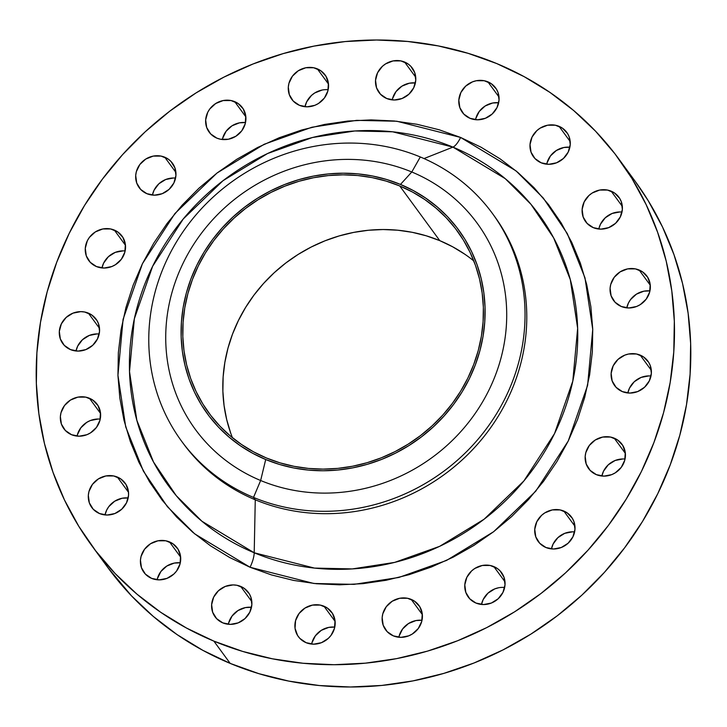 <?xml version="1.0" encoding="UTF-8"?>
<svg xmlns="http://www.w3.org/2000/svg" width="727" height="727" viewBox="0 0 727 727"><rect width="100%" height="100%" fill="white"/><g stroke="black" fill="none" stroke-linecap="round" stroke-linejoin="round"><path stroke-width="1.09" d="M181.468 441.025L183.213 443.406A192.664 179.378 -36.2 0 0 255.268 499.794L254.205 552.774A15.485 4.925 -67.4 0 1 250.061 567.26A15.485 4.925 112.6 0 0 254.205 552.774L314.446 568.087L352.313 568.923L394.652 562.398L439.644 546.341L484.127 519.205L523.885 480.947L554.528 433.601L572.803 381.093L577.647 328.304L570.313 279.604L553.638 237.874L530.946 204.287L505.229 178.651L452.939 147.118A15.485 4.925 112.6 0 0 460.618 137.458L516.025 170.872L543.269 198.026L567.305 233.612L584.981 277.832L592.741 329.431L587.616 385.365L568.25 440.989L535.781 491.161L493.66 531.691L446.532 560.435L398.859 577.456L354.004 584.363L313.891 583.481L250.061 567.26L271.435 574.912L293.626 580.419L316.399 583.736L339.554 584.817L362.855 583.663L386.092 580.282L409.028 574.703L431.447 566.987L453.13 557.2L473.877 545.441L493.479 531.828L511.753 516.479L528.52 499.549L543.623 481.21L556.909 461.627L568.25 440.989L577.547 419.497L584.699 397.36L589.642 374.787L592.332 352.004L592.741 329.222L590.86 306.658L586.707 284.539L580.337 263.074L571.795 242.464L561.162 222.916L548.549 204.614L534.081 187.739L517.888 172.444L500.131 158.877L480.983 147.181L460.618 137.458L439.244 129.806L417.062 124.299L394.279 120.991L371.124 119.9L347.824 121.055L324.587 124.435L301.65 130.015L279.232 137.73L257.549 147.517L236.802 159.277L217.2 172.899L198.925 188.238L182.159 205.168L167.065 223.507L153.779 243.1L142.428 263.728L133.141 285.22L125.989 307.357L121.036 329.931L118.347 352.713L117.947 375.505L119.828 398.06L123.972 420.179L130.351 441.643L138.893 462.254L149.517 481.801L162.13 500.103L176.597 516.988L192.791 532.282L210.548 545.841L229.705 557.536L250.061 567.26L194.663 533.845L167.41 506.692L143.373 471.105L125.707 426.885L117.938 375.286L123.072 319.362L142.428 263.728L174.898 213.565L217.028 173.026L264.155 144.282L311.819 127.261L356.675 120.355L396.797 121.236L460.618 137.458A15.485 4.925 -67.4 0 1 452.939 147.118A229.578 213.747 -36.2 0 0 152.625 266.3A229.578 213.747 -36.2 0 0 254.205 552.774L255.268 499.794L253.514 497.404L260.648 480.511L265.709 459.519A155.678 144.946 143.8 0 1 196.826 265.255A155.678 144.946 143.8 0 1 400.468 184.431L411.791 171.99A174.598 162.566 -36.2 0 0 183.386 262.629A174.598 162.566 -36.2 0 0 260.648 480.511A174.598 162.566 143.8 0 1 183.386 262.629A174.598 162.566 143.8 0 1 411.791 171.99L420.297 156.968A192.664 179.378 -36.2 0 0 168.264 256.985A192.664 179.378 -36.2 0 0 253.514 497.404A192.664 179.378 143.8 0 1 181.468 441.025A192.664 179.378 143.8 0 1 194.945 216.092A192.664 179.378 143.8 0 1 420.297 156.968A192.664 179.378 143.8 0 1 492.343 213.356A192.664 179.378 143.8 0 1 478.866 438.281A192.664 179.378 143.8 0 1 253.514 497.404L255.268 499.794A192.664 179.378 143.8 0 1 182.35 442.207M317.345 68.865A20.647 19.22 143.8 0 1 325.069 74.899A20.647 19.22 143.8 0 1 323.624 98.999A20.647 19.22 143.8 0 1 299.479 105.333L307.076 106.824L314.873 105.315L318.471 103.488L324.396 98.036L327.877 90.92L328.404 83.223L325.878 76.117L320.698 70.683L313.655 67.747L305.803 67.756L298.352 70.71L292.436 76.162L288.946 83.278L288.301 87.131L289.319 94.674L293.245 101.071L299.479 105.333A20.647 19.22 143.8 0 1 291.763 99.299A20.647 19.22 143.8 0 1 293.208 75.199A20.647 19.22 143.8 0 1 317.345 68.865L328.495 84.087L317.345 68.865M234.712 101.653A20.647 19.22 143.8 0 1 242.427 107.696A20.647 19.22 143.8 0 1 240.982 131.796A20.647 19.22 143.8 0 1 216.837 138.13L220.535 139.248L228.387 139.239L235.83 136.276L241.755 130.833L245.235 123.717L245.762 116.02L243.245 108.905L238.065 103.47L231.013 100.544L223.162 100.553L215.719 103.507L209.794 108.959L207.704 112.376L205.659 119.928L206.677 127.47L210.603 133.868L216.837 138.13A20.647 19.22 143.8 0 1 209.122 132.087A20.647 19.22 143.8 0 1 210.566 107.987A20.647 19.22 143.8 0 1 234.712 101.653L245.862 116.883L234.712 101.653M164.756 157.205A20.647 19.22 143.8 0 1 172.472 163.248A20.647 19.22 143.8 0 1 171.027 187.348A20.647 19.22 143.8 0 1 146.881 193.682L154.478 195.172L162.275 193.664L169.091 189.374L173.889 182.968L175.934 175.416L174.916 167.864L170.99 161.476L168.11 159.022L161.058 156.087L153.206 156.105L145.754 159.059L139.838 164.511L136.349 171.627L135.704 175.48L136.721 183.022L140.647 189.42L146.881 193.682A20.647 19.22 143.8 0 1 139.166 187.639A20.647 19.22 143.8 0 1 140.611 163.539A20.647 19.22 143.8 0 1 164.756 157.205L175.898 172.435L164.756 157.205M114.33 230.077A20.647 19.22 143.8 0 1 122.045 236.121A20.647 19.22 143.8 0 1 120.6 260.221A20.647 19.22 143.8 0 1 96.455 266.555L104.052 268.045L111.849 266.527L115.448 264.701L121.373 259.248L124.853 252.133L125.38 244.436L122.863 237.329L117.683 231.895L110.631 228.96L102.78 228.969L95.328 231.931L89.412 237.375L87.322 240.791L85.277 248.343L86.295 255.895L90.221 262.283L96.455 266.555A20.647 19.22 143.8 0 1 88.739 260.511A20.647 19.22 143.8 0 1 90.184 236.411A20.647 19.22 143.8 0 1 114.33 230.077L125.471 245.299L114.33 230.077M88.367 313.128A20.647 19.22 143.8 0 1 96.082 319.171A20.647 19.22 143.8 0 1 94.646 343.271A20.647 19.22 143.8 0 1 70.501 349.605L78.089 351.096L85.895 349.578L92.711 345.298L97.5 338.891L99.544 331.339L98.527 323.788L96.9 320.38L91.72 314.945L84.668 312.01L80.77 311.638L72.973 313.155L66.157 317.435L61.368 323.842L59.323 331.394L60.341 338.946L64.267 345.334L70.501 349.605A20.647 19.22 143.8 0 1 62.776 343.562A20.647 19.22 143.8 0 1 64.221 319.462A20.647 19.22 143.8 0 1 88.367 313.128L99.517 328.35L88.367 313.128M89.412 398.242A20.647 19.22 143.8 0 1 97.136 404.276A20.647 19.22 143.8 0 1 95.691 428.376A20.647 19.22 143.8 0 1 71.546 434.71L79.143 436.2L86.94 434.691L90.539 432.865L96.464 427.412L99.944 420.297L100.471 412.6L97.945 405.493L92.765 400.059L85.722 397.124L77.871 397.133L70.419 400.086L64.503 405.539L61.013 412.654L60.368 416.507L61.386 424.05L65.312 430.448L71.546 434.71A20.647 19.22 143.8 0 1 63.831 428.676A20.647 19.22 143.8 0 1 65.276 404.575A20.647 19.22 143.8 0 1 89.412 398.242L100.562 413.463L89.412 398.242M117.365 477.066A20.647 19.22 143.8 0 1 125.089 483.11A20.647 19.22 143.8 0 1 123.645 507.21A20.647 19.22 143.8 0 1 99.499 513.544L107.096 515.034L114.893 513.526L121.709 509.236L126.507 502.83L128.552 495.278L128.425 491.425L125.898 484.318L120.718 478.884L113.676 475.949L105.824 475.967L98.372 478.92L92.456 484.373L88.967 491.488L88.321 495.341L89.339 502.884L93.265 509.282L99.499 513.544A20.647 19.22 143.8 0 1 91.784 507.501A20.647 19.22 143.8 0 1 93.229 483.4A20.647 19.22 143.8 0 1 117.365 477.066L128.515 492.297L117.365 477.066M169.491 541.906A20.647 19.22 143.8 0 1 177.215 547.949A20.647 19.22 143.8 0 1 175.77 572.049A20.647 19.22 143.8 0 1 151.625 578.383L159.222 579.873L167.019 578.365L173.835 574.076L176.534 571.086L180.023 563.961L180.541 556.264L178.024 549.158L172.844 543.723L165.792 540.788L157.95 540.806L150.498 543.76L144.582 549.212L141.093 556.328L140.447 560.181L141.465 567.723L145.391 574.121L151.625 578.383A20.647 19.22 143.8 0 1 143.901 572.34A20.647 19.22 143.8 0 1 145.345 548.24A20.647 19.22 143.8 0 1 169.491 541.906L180.641 557.136L169.491 541.906M240.682 586.407A20.647 19.22 143.8 0 1 248.398 592.45A20.647 19.22 143.8 0 1 246.953 616.551A20.647 19.22 143.8 0 1 222.816 622.885L230.404 624.375L238.211 622.857L245.017 618.577L249.815 612.17L251.86 604.619L250.842 597.067L249.216 593.659L244.036 588.225L236.984 585.29L233.085 584.917L225.288 586.435L218.473 590.715L213.674 597.121L211.639 604.673L212.657 612.225L216.582 618.613L222.816 622.885A20.647 19.22 143.8 0 1 215.092 616.841A20.647 19.22 143.8 0 1 216.537 592.741A20.647 19.22 143.8 0 1 240.682 586.407L251.833 601.629L240.682 586.407M323.969 606.209A20.647 19.22 143.8 0 1 331.685 612.252A20.647 19.22 143.8 0 1 330.249 636.352A20.647 19.22 143.8 0 1 306.103 642.686L313.691 644.177L321.498 642.668L328.313 638.379L331.012 635.389L334.502 628.273L335.02 620.576L332.503 613.461L327.323 608.026L320.271 605.1L312.428 605.109L304.976 608.063L299.061 613.515L295.571 620.631L295.044 628.328L297.57 635.434L299.869 638.424L306.103 642.686A20.647 19.22 143.8 0 1 298.379 636.643A20.647 19.22 143.8 0 1 299.824 612.543A20.647 19.22 143.8 0 1 323.969 606.209L335.12 621.44L323.969 606.209M411.2 599.384A20.647 19.22 143.8 0 1 418.925 605.427A20.647 19.22 143.8 0 1 417.48 629.527A20.647 19.22 143.8 0 1 393.334 635.861L400.931 637.352L408.728 635.834L412.327 634.008L418.243 628.555L421.733 621.44L422.26 613.742L419.733 606.636L414.554 601.202L407.502 598.266L399.659 598.276L392.207 601.238L386.291 606.682L382.802 613.797L382.157 617.65L383.174 625.202L387.1 631.59L393.334 635.861A20.647 19.22 143.8 0 1 385.619 629.818A20.647 19.22 143.8 0 1 387.055 605.718A20.647 19.22 143.8 0 1 411.2 599.384L422.351 614.606L411.2 599.384M493.842 566.587A20.647 19.22 143.8 0 1 501.557 572.631A20.647 19.22 143.8 0 1 500.121 596.731A20.647 19.22 143.8 0 1 475.976 603.065L483.564 604.555L491.37 603.037L498.186 598.757L502.975 592.351L505.02 584.799L504.002 577.247L500.076 570.849L497.195 568.405L490.143 565.47L482.301 565.479L474.849 568.441L471.632 570.895L466.843 577.302L464.798 584.853L465.816 592.405L469.742 598.794L475.976 603.065A20.647 19.22 143.8 0 1 468.252 597.021A20.647 19.22 143.8 0 1 469.697 572.921A20.647 19.22 143.8 0 1 493.842 566.587L504.992 581.809L493.842 566.587M563.798 511.036A20.647 19.22 143.8 0 1 571.522 517.079A20.647 19.22 143.8 0 1 570.077 541.179A20.647 19.22 143.8 0 1 545.932 547.513L553.529 549.003L561.326 547.486L568.141 543.205L572.931 536.799L574.975 529.247L573.957 521.695L572.331 518.287L567.151 512.853L560.099 509.918L552.256 509.927L544.805 512.889L541.588 515.343L536.799 521.75L534.754 529.301L535.772 536.853L539.698 543.242L545.932 547.513A20.647 19.22 143.8 0 1 538.207 541.47A20.647 19.22 143.8 0 1 539.652 517.37A20.647 19.22 143.8 0 1 563.798 511.036L574.948 526.257L563.798 511.036M614.224 438.172A20.647 19.22 143.8 0 1 621.948 444.206A20.647 19.22 143.8 0 1 620.504 468.306A20.647 19.22 143.8 0 1 596.358 474.64L603.955 476.13L611.752 474.622L615.351 472.795L621.267 467.343L624.757 460.227L625.275 452.53L622.757 445.424L617.577 439.989L610.526 437.054L602.683 437.063L595.231 440.017L589.315 445.469L585.826 452.585L585.18 456.438L586.198 463.98L590.124 470.378L596.358 474.64A20.647 19.22 143.8 0 1 588.634 468.606A20.647 19.22 143.8 0 1 590.079 444.506A20.647 19.22 143.8 0 1 614.224 438.172L625.374 453.394L614.224 438.172M640.187 355.112A20.647 19.22 143.8 0 1 647.902 361.155A20.647 19.22 143.8 0 1 646.457 385.255A20.647 19.22 143.8 0 1 622.312 391.589L629.909 393.08L637.706 391.562L644.522 387.282L649.32 380.875L651.365 373.324L650.347 365.772L648.72 362.364L643.54 356.93L636.488 353.994L628.637 354.013L624.793 355.139L617.977 359.42L613.179 365.826L611.134 373.387L612.152 380.93L616.078 387.327L622.312 391.589A20.647 19.22 143.8 0 1 614.597 385.546A20.647 19.22 143.8 0 1 616.042 361.446A20.647 19.22 143.8 0 1 640.187 355.112L651.337 370.334L640.187 355.112M639.133 270.008A20.647 19.22 143.8 0 1 646.857 276.051A20.647 19.22 143.8 0 1 645.412 300.151A20.647 19.22 143.8 0 1 621.267 306.485L628.864 307.975L636.661 306.458L640.26 304.631L646.176 299.179L649.665 292.063L650.192 284.366L647.666 277.26L642.486 271.825L635.443 268.89L627.592 268.899L620.14 271.862L614.224 277.305L610.735 284.43L610.089 288.274L611.107 295.825L615.033 302.214L621.267 306.485A20.647 19.22 143.8 0 1 613.552 300.442A20.647 19.22 143.8 0 1 614.987 276.342A20.647 19.22 143.8 0 1 639.133 270.008L650.283 285.229L639.133 270.008M611.18 191.174A20.647 19.22 143.8 0 1 618.904 197.217A20.647 19.22 143.8 0 1 617.459 221.317A20.647 19.22 143.8 0 1 593.314 227.651L600.911 229.141L608.708 227.624L615.524 223.343L620.313 216.937L622.357 209.385L621.34 201.833L619.713 198.426L614.533 192.991L607.481 190.056L599.639 190.065L592.187 193.028L588.97 195.481L584.181 201.888L582.136 209.44L583.154 216.991L587.08 223.38L593.314 227.651A20.647 19.22 143.8 0 1 585.589 221.608A20.647 19.22 143.8 0 1 587.034 197.508A20.647 19.22 143.8 0 1 611.18 191.174L622.33 206.395L611.18 191.174M559.063 126.334A20.647 19.22 143.8 0 1 566.778 132.378A20.647 19.22 143.8 0 1 565.333 156.478A20.647 19.22 143.8 0 1 541.188 162.812L548.785 164.302L556.582 162.784L563.398 158.504L568.196 152.097L570.241 144.546L569.223 136.994L567.596 133.586L562.416 128.152L555.364 125.217L547.513 125.226L540.061 128.188L536.853 130.642L532.055 137.049L530.01 144.6L531.028 152.152L534.954 158.541L541.188 162.812A20.647 19.22 143.8 0 1 533.473 156.768A20.647 19.22 143.8 0 1 534.918 132.668A20.647 19.22 143.8 0 1 559.063 126.334L570.204 141.556L559.063 126.334M404.585 62.031A20.647 19.22 143.8 0 1 412.3 68.074A20.647 19.22 143.8 0 1 410.855 92.175A20.647 19.22 143.8 0 1 386.709 98.508L394.307 99.999L402.104 98.481L408.919 94.201L413.718 87.794L415.762 80.243L414.744 72.691L410.819 66.293L407.938 63.849L400.886 60.914L393.034 60.923L385.592 63.885L382.375 66.339L377.577 72.745L375.532 80.297L376.55 87.849L380.475 94.237L386.709 98.508A20.647 19.22 143.8 0 1 378.994 92.465A20.647 19.22 143.8 0 1 380.439 68.365A20.647 19.22 143.8 0 1 404.585 62.031L415.735 77.253L404.585 62.031M487.872 81.833A20.647 19.22 143.8 0 1 495.587 87.876A20.647 19.22 143.8 0 1 494.142 111.976A20.647 19.22 143.8 0 1 469.996 118.31L477.594 119.801L485.391 118.283L492.206 114.003L497.004 107.596L499.049 100.044L498.031 92.493L496.405 89.085L491.225 83.65L484.173 80.715L476.321 80.733L472.477 81.86L465.662 86.14L460.863 92.547L458.819 100.108L459.837 107.651L463.762 114.048L469.996 118.31A20.647 19.22 143.8 0 1 462.281 112.267A20.647 19.22 143.8 0 1 463.726 88.167A20.647 19.22 143.8 0 1 487.872 81.833L499.022 97.054L487.872 81.833M424.023 158.568L452.939 147.118L424.023 158.568M91.657 545.468L107.978 567.751A326.841 304.304 -36.2 0 0 230.195 663.406L213.874 641.123A326.841 304.304 143.8 0 1 91.657 545.468A326.841 304.304 143.8 0 1 114.512 163.893A326.841 304.304 143.8 0 1 496.805 63.594L496.805 63.594A326.841 304.304 143.8 0 1 619.022 159.249A326.841 304.304 143.8 0 1 596.167 540.824A326.841 304.304 143.8 0 1 213.874 641.123L230.195 663.406L258.921 673.684L288.728 681.09L319.335 685.534L350.441 686.997L381.757 685.443L412.981 680.899L443.797 673.402L473.922 663.033L503.066 649.883L530.937 634.089L557.282 615.787L581.836 595.168L604.364 572.422L624.647 547.776L642.504 521.459L657.744 493.733L670.23 464.853L679.845 435.109L686.488 404.775L690.105 374.16L690.65 343.544L688.124 313.228L682.553 283.512L673.984 254.659L662.506 226.969L648.22 200.707L635.198 181.323M399.723 185.958A153.96 143.346 143.8 0 1 457.301 231.013A153.96 143.346 143.8 0 1 446.532 410.755A153.96 143.346 143.8 0 1 266.455 458.001L266.455 458.001A153.96 143.346 143.8 0 1 208.876 412.945A153.96 143.346 143.8 0 1 219.645 233.203A153.96 143.346 143.8 0 1 399.723 185.958L439.78 240.646L399.723 185.958L386.201 181.114L372.151 177.624L357.739 175.525L343.08 174.844L328.331 175.57L313.628 177.715L299.106 181.241L284.92 186.13L271.189 192.319L258.058 199.761L245.653 208.385L234.085 218.1L223.471 228.814L213.92 240.419L205.505 252.814L198.326 265.882L192.446 279.486L187.92 293.49L184.785 307.785L183.086 322.206L182.831 336.628L184.022 350.905L186.648 364.909L190.683 378.494L196.09 391.535L202.815 403.912L210.794 415.49L219.954 426.176L230.205 435.855L241.446 444.442L253.569 451.849L266.455 458.001L279.986 462.845L294.026 466.325L308.439 468.424L323.097 469.115L337.846 468.379L352.55 466.243L367.071 462.708L381.266 457.828L394.988 451.631L408.12 444.188L420.524 435.573L432.092 425.858L442.707 415.144L452.267 403.53L460.673 391.135L467.852 378.076L473.731 364.472L478.266 350.459L481.392 336.174L483.091 321.752L483.355 307.33L482.165 293.054L479.538 279.05L475.503 265.464L470.096 252.414L463.363 240.046L455.384 228.46L446.224 217.773L435.973 208.095L424.741 199.516L412.618 192.11L399.723 185.958M473.804 260.938A153.96 143.346 -36.2 0 0 439.78 240.646A153.96 143.346 -36.2 0 0 272.252 274.552A153.96 143.346 -36.2 0 0 232.431 437.709M230.732 433.183L226.697 419.597L224.07 405.593L222.88 391.317L223.134 376.895L224.843 362.473L227.969 348.188L232.495 334.175L238.383 320.571L245.562 307.503L253.968 295.107L263.528 283.503L274.143 272.789L285.702 263.074L298.115 254.45L311.247 247.007L324.969 240.819L339.164 235.93L353.676 232.404L368.38 230.259L383.138 229.532L397.787 230.214L412.209 232.313L426.249 235.802L439.78 240.646L452.667 246.798L464.789 254.205M107.814 567.542L131.487 595.849L153.243 616.396L177.097 634.616L202.833 650.338L230.195 663.406A326.841 304.304 -36.2 0 0 612.488 563.107A326.841 304.304 -36.2 0 0 635.343 181.532L619.022 159.249M328.159 89.757A20.647 19.22 -36.2 0 0 304.986 106.724L306.667 101.862L311.456 95.455L314.673 92.992L322.125 90.039M222.626 138.357L226.115 131.242L232.031 125.789L239.483 122.836L245.517 122.554A20.647 19.22 -36.2 0 0 222.353 139.52M175.561 178.106A20.647 19.22 -36.2 0 0 152.397 195.072L154.069 190.201L158.859 183.795L165.674 179.514L173.471 177.997M125.135 250.969A20.647 19.22 -36.2 0 0 101.971 267.936L103.643 263.074L108.432 256.667L115.248 252.378L123.045 250.87M99.172 334.02A20.647 19.22 -36.2 0 0 76.008 350.987L77.68 346.125L82.478 339.718L89.294 335.438L97.091 333.92M77.335 434.937L80.824 427.821L86.74 422.369L90.339 420.542L98.136 419.025M105.006 514.934L106.687 510.063L108.777 506.655L114.693 501.203L122.145 498.249L128.179 497.968A20.647 19.22 -36.2 0 0 105.006 514.934M157.414 578.61L160.894 571.495L166.819 566.042L174.262 563.089L180.296 562.807A20.647 19.22 -36.2 0 0 157.132 579.773M228.596 623.112L232.086 615.996L238.002 610.544L245.453 607.581L251.487 607.299A20.647 19.22 -36.2 0 0 228.323 624.266M311.892 642.913L315.373 635.798L321.289 630.345L328.74 627.392L334.774 627.11A20.647 19.22 -36.2 0 0 311.61 644.077M399.123 636.08L402.604 628.964L408.529 623.512L415.98 620.558L422.014 620.276A20.647 19.22 -36.2 0 0 398.841 637.243M504.647 587.48A20.647 19.22 -36.2 0 0 481.483 604.446L483.155 599.584L487.953 593.177L494.769 588.888L498.613 587.761M574.603 531.928A20.647 19.22 -36.2 0 0 551.439 548.894L553.111 544.032L557.909 537.626L564.725 533.336L572.522 531.828M625.029 459.064A20.647 19.22 -36.2 0 0 601.865 476.031L603.537 471.169L608.335 464.762L615.151 460.473L622.948 458.955M650.992 376.013A20.647 19.22 -36.2 0 0 627.828 392.98L629.5 388.109L634.289 381.702L641.105 377.422L648.911 375.904M626.774 307.866L628.446 303.005L630.536 299.588L636.461 294.135L643.913 291.182L649.947 290.9A20.647 19.22 -36.2 0 0 626.774 307.866M599.103 227.878L600.493 224.17L605.291 217.764L612.107 213.474L619.904 211.966M546.977 163.039L550.466 155.914L556.382 150.471L563.834 147.508L569.868 147.227A20.647 19.22 -36.2 0 0 546.704 164.193M392.498 98.727L395.988 91.611L401.904 86.168L409.356 83.205L415.39 82.923A20.647 19.22 -36.2 0 0 392.226 99.89M475.785 118.537L479.275 111.422L485.191 105.969L492.642 103.007L498.677 102.734A20.647 19.22 -36.2 0 0 475.513 119.701M496.805 63.594L524.167 76.662L549.903 92.384L573.757 110.604L595.513 131.151L614.96 153.833L631.908 178.424L646.185 204.696L657.662 232.386L666.232 261.229L671.803 290.954L674.329 321.261L673.784 351.877L670.176 382.493L663.533 412.827L653.918 442.57L641.432 471.45L626.183 499.176L608.335 525.494L588.043 550.139L565.515 572.885L540.961 593.505L514.625 611.807L486.745 627.601L457.61 640.751L427.476 651.128L396.66 658.617L365.445 663.16L334.129 664.714L303.014 663.26L272.407 658.807L242.6 651.401L213.874 641.123L186.521 628.055L160.785 612.343L136.921 594.113L115.166 573.567L95.719 550.884L78.78 526.293L64.494 500.031L53.016 472.341L44.447 443.488L38.876 413.772L36.35 383.456L36.895 352.84L40.512 322.225L47.155 291.89L56.77 262.147L69.256 233.267L84.496 205.541L102.353 179.224L122.636 154.578L145.164 131.832L169.718 111.213L196.063 92.911L223.934 77.117L253.078 63.967L283.203 53.598L314.019 46.101L345.243 41.557L376.559 40.003L407.665 41.466L438.272 45.91L468.079 53.316L496.805 63.594M254.205 552.774A229.578 213.747 -36.2 0 0 554.528 433.601A229.578 213.747 -36.2 0 0 452.939 147.118L392.698 131.805L354.831 130.969L312.492 137.494L267.509 153.551L223.025 180.687L183.268 218.945L152.625 266.3L134.35 318.799L129.506 371.588L136.84 420.288L153.515 462.018L176.198 495.614L201.915 521.241L254.205 552.774M493.206 214.547A192.664 179.378 143.8 0 1 481.12 440.062A192.664 179.378 143.8 0 1 255.268 499.794A192.664 179.378 -36.2 0 0 480.611 440.671A192.664 179.378 -36.2 0 0 494.087 215.737L492.343 213.356M253.514 497.404A192.664 179.378 -36.2 0 0 505.547 397.387A192.664 179.378 -36.2 0 0 420.297 156.968L411.791 171.99A174.598 162.566 143.8 0 1 489.053 389.872A174.598 162.566 143.8 0 1 260.648 480.511L253.514 497.404M260.648 480.511A174.598 162.566 -36.2 0 0 489.053 389.872A174.598 162.566 -36.2 0 0 411.791 171.99L400.468 184.431A155.678 144.946 143.8 0 1 469.36 378.703A155.678 144.946 143.8 0 1 265.709 459.519L260.648 480.511M400.468 184.431L413.499 190.656L425.758 198.144L437.127 206.822L447.487 216.61L456.747 227.415L464.826 239.128L471.623 251.642L477.094 264.828L481.174 278.568L483.828 292.727L485.027 307.167L484.773 321.752L483.046 336.328L479.884 350.777L475.304 364.945L469.36 378.703L462.099 391.908L453.593 404.439L443.933 416.18L433.201 427.022L421.506 436.836L408.956 445.551L395.679 453.085L381.802 459.346L367.453 464.28L352.768 467.852L337.901 470.015L322.988 470.76L308.166 470.06L293.59 467.943L279.386 464.417L265.709 459.519L252.678 453.294L240.419 445.805L229.05 437.127L218.691 427.34L209.431 416.535L201.361 404.821L194.554 392.316L189.093 379.121L185.003 365.381L182.35 351.223L181.15 336.792L181.414 322.206L183.131 307.621L186.294 293.172L190.874 279.004L196.826 265.255L204.087 252.042L212.584 239.51L222.253 227.769L232.976 216.937L244.672 207.113L257.222 198.398L270.499 190.874L284.384 184.613L298.733 179.669L313.41 176.098L328.277 173.935L343.199 173.199L358.011 173.889L372.587 176.016L386.791 179.542L400.468 184.431M621.994 212.066A20.647 19.22 -36.2 0 0 598.821 229.032M100.226 419.134A20.647 19.22 -36.2 0 0 77.053 436.1"/></g></svg>

